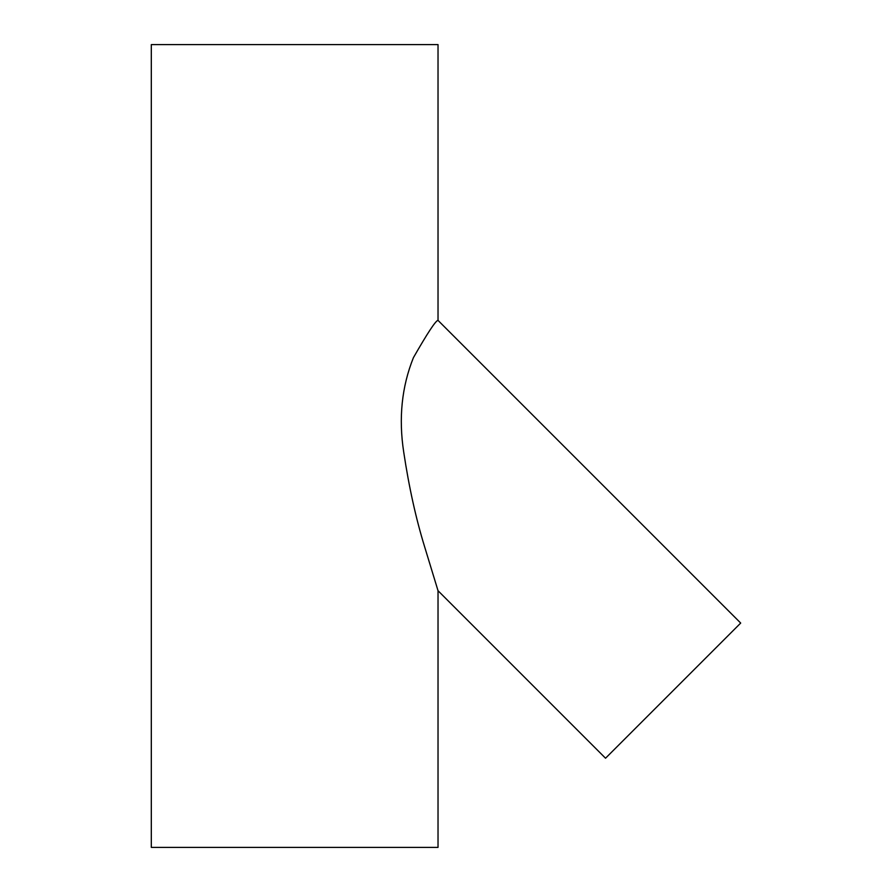 <?xml version="1.0" encoding="UTF-8"?>
<svg xmlns="http://www.w3.org/2000/svg" width="892" height="892" viewBox="0 0 892 892"><rect width="100%" height="100%" fill="white"/><g stroke="black" fill="none" stroke-linecap="round" stroke-linejoin="round"><path stroke-width="1.34" d="M438.028 320.395L740.694 623.062L605.534 758.222L438.028 590.716L424.614 546.74C415.928 518.542 408.971 487.01 403.73 452.177C398.501 418.248 401.735 386.738 413.431 357.636C427.647 332.794 435.842 320.384 438.028 320.395L438.028 44.6L151.305 44.6L151.305 847.4L438.028 847.4L438.028 590.716"/></g></svg>
